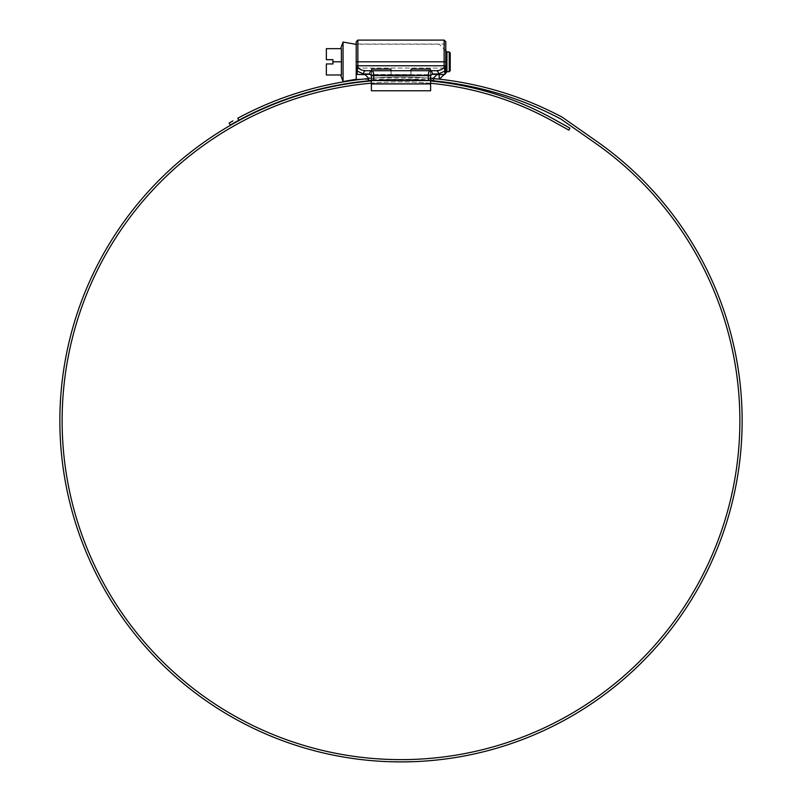 <?xml version="1.0" encoding="UTF-8"?>
<svg xmlns="http://www.w3.org/2000/svg" width="802" height="802" viewBox="0 0 802 802"><rect width="100%" height="100%" fill="white"/><g stroke="black" fill="none" stroke-linecap="round" stroke-linejoin="round"><path stroke-width="0.6" stroke-dasharray="4.01 3.01" d="M450.223 70.696L450.223 52.932M449.24 51.94L449.24 71.689M446.935 51.94L446.935 71.689M439.205 74.646L439.205 79.147M356.218 79.418L356.218 44.05L356.218 73.293L356.218 68.07L356.218 73.293L357.181 74.426L356.218 67.669L357.862 67.047L356.218 67.468M341.391 61.814L341.391 74.977L326.354 74.977L326.354 63.949L332.94 63.949L332.94 61.814L341.391 61.814L341.391 48.651L326.354 48.651L326.354 59.679L332.94 59.679L332.94 61.814M343.055 42.055L343.055 81.573M411.195 69.052L430.614 69.383L430.614 90.766L371.386 90.766L371.717 69.052L390.805 69.052L391.125 74.646L391.125 70.696L371.887 70.696L430.113 70.696L365.802 70.696L391.125 70.676L391.125 74.646L410.875 74.646L410.875 70.696L436.198 70.696L410.875 70.676L410.875 74.646L391.125 74.646L391.125 69.383L391.125 74.646L410.875 74.646L411.195 69.052L430.283 69.052L430.614 84.19L430.283 69.052L411.195 69.052M445.782 73.293L445.782 61.814L445.782 73.293L444.819 74.426L430.614 74.646L436.9 74.646L433.611 77.934L433.611 80.571L430.624 80.571L430.624 75.629L432.278 73.984A3.288 2.326 -90 0 0 429.942 70.696C428.95 71.007 428.408 72.651 428.298 75.629L428.298 80.571L430.624 80.571L430.614 70.716L371.386 70.696L371.386 80.571L368.389 80.571L368.389 77.934L365.1 74.646L371.386 74.646L358.845 74.646L443.155 74.646L357.181 74.426M371.717 69.052L390.805 69.052L371.717 69.052L371.386 83.859L371.717 69.052M410.875 70.696L410.875 75.438L410.875 70.696L410.875 75.438L430.614 75.438L430.614 74.646L430.614 75.438L410.875 75.438L410.875 74.646L430.614 74.646L410.875 74.646L410.875 69.383L410.875 74.646L371.386 74.646L410.875 74.646L371.386 75.438L371.386 74.646L371.386 75.438L391.125 75.438L391.125 70.696M371.386 84.19L430.614 84.19L371.386 84.19M430.614 83.288A312.69 312.69 0 0 0 401 81.884A338.875 338.875 0 0 0 62.125 420.759A338.875 338.875 0 0 0 401 759.634A338.875 338.875 0 0 0 595.365 143.167L561.26 119.287A6.576 6.576 0 0 0 560.558 118.856A341.472 341.472 0 0 0 238.886 120.22L237.743 118.255A343.747 343.747 0 0 1 561.621 116.851A8.852 8.852 0 0 1 562.563 117.423L596.668 141.312A341.141 341.141 0 0 1 401 761.9A341.141 341.141 0 0 1 59.859 420.759A341.141 341.141 0 0 1 401 79.609A341.141 341.141 0 0 0 371.386 80.902M430.614 81.012A314.955 314.955 0 0 0 401 79.609A314.955 314.955 0 0 1 557.45 121.222A162.235 162.235 0 0 0 561.139 123.267A337.853 337.853 0 0 1 569.931 128.17L568.788 130.135A335.587 335.587 0 0 0 560.067 125.262A164.5 164.5 0 0 1 556.327 123.187A312.69 312.69 0 0 0 401 81.884A338.875 338.875 0 0 0 371.386 83.177M394.915 761.519L396.729 761.549M402.193 761.9L403.025 761.89M402.674 761.569L410.774 761.429M402.674 761.9L404.509 761.88M404.99 761.549L403.576 761.559M395.757 761.86L403.025 761.569M232.941 120.901L231.588 121.663M230.535 122.255L229.843 122.656M433.611 78.566A343.747 343.747 0 0 0 368.389 78.566M229.131 123.067L230.264 125.032M430.614 80.571A341.472 341.472 0 0 0 371.386 80.571L373.702 80.571L373.702 75.629C373.592 72.651 373.05 71.007 372.058 70.696A3.288 2.326 90 0 0 369.722 73.984L371.376 75.629L371.376 80.571M230.976 124.621L231.678 124.22M232.72 123.628L234.094 122.856M399.386 761.9L396.288 761.539L402.494 761.569L395.757 761.529M391.386 761.76L409.882 761.78M393.732 761.82L409.882 761.459M397.241 761.88L401.331 761.569L393.06 761.479M401.291 761.569L404.89 761.549L401.291 761.9M405.672 761.87L402.584 761.569L408.529 761.489M405.401 761.539L402.193 761.569M393.291 761.479L392.649 761.8M390.985 761.75L391.637 761.439M401.511 761.569L399.326 761.569L401.511 761.9M444.138 40.1L444.138 61.814L445.782 61.814L445.782 44.05L445.782 72.832L444.037 74.586M356.218 41.744L356.218 61.814L445.782 61.814L445.782 41.744M445.782 67.468L444.138 67.047C442.844 69.323 440.198 70.536 436.198 70.696L430.614 70.696L430.614 74.646L430.614 70.676M428.298 80.571L373.702 80.571M433.611 80.571L368.389 80.571L433.611 80.571M357.792 67.218L357.181 71.057L363.476 73.984A3.288 2.326 90 0 1 365.802 70.696C361.802 70.536 359.156 69.323 357.862 67.047L357.862 40.1M445.782 61.814L356.218 61.814L444.138 61.814L444.138 67.047L445.782 67.669L444.819 74.426M444.208 67.218L444.819 71.057L438.524 73.984A3.288 2.326 -90 0 0 436.198 70.696M430.614 75.438L430.614 70.716L430.614 75.438M371.386 74.646L371.386 70.676L371.386 74.646M371.386 75.438L371.386 70.716L371.386 75.438M371.386 83.859L430.614 83.859M445.782 65.764L356.218 65.764M356.218 68.07L445.782 68.07L356.218 68.07M371.376 75.629L430.624 75.629M433.611 77.934L368.389 77.934L433.611 77.934M432.278 73.984L438.524 73.984M363.476 73.984L369.722 73.984M445.782 50.797L439.205 44.21L356.218 44.21M439.446 79.167L360.439 79.418M445.782 44.05L356.218 44.05"/><path stroke-width="1.2" d="M449.24 51.94L450.223 52.932L450.223 70.696L449.24 71.689L449.24 51.94L446.935 51.94L445.782 50.797M449.24 71.689L446.935 71.689L446.935 51.94M340.649 74.977L343.055 81.573L343.055 42.055L356.218 44.381M332.94 61.814L332.94 63.949L326.354 63.949L326.354 74.977L341.391 74.977L341.391 48.651L326.354 48.651L326.354 59.679L332.94 59.679L332.94 61.814L341.391 61.814M439.205 79.147L439.205 74.646M356.218 67.468L357.862 67.047L356.218 67.669L357.181 71.057L357.181 74.426L356.218 73.293L356.218 61.814L356.218 79.418L360.439 79.418M410.875 70.696L411.195 69.052L430.283 69.052L430.614 70.716L429.942 70.696A3.288 2.326 90 0 1 432.278 73.984L430.624 75.629L430.624 80.571L433.611 80.571L433.611 77.934L436.9 74.646L444.819 74.426L445.782 73.293L444.819 74.426L444.819 71.057L438.524 73.984L432.278 73.984M428.298 80.571L371.376 80.571L371.386 90.766L430.614 90.766L430.614 80.571L428.298 80.571L428.298 75.629C428.408 72.651 428.95 71.007 429.942 70.696L371.386 70.716L371.717 69.052L390.805 69.052L391.125 70.696M371.386 83.177A338.875 338.875 0 0 0 62.125 420.759A338.875 338.875 0 0 0 401 759.634A338.875 338.875 0 0 0 595.365 143.167L561.26 119.287A6.576 6.576 0 0 0 560.558 118.856A341.472 341.472 0 0 0 430.614 80.571M371.386 80.902A341.141 341.141 0 0 0 59.859 420.759A341.141 341.141 0 0 0 401 761.9A341.141 341.141 0 0 0 596.668 141.312L562.563 117.423A8.852 8.852 0 0 0 561.621 116.851A343.747 343.747 0 0 0 433.611 78.566M391.386 761.76L392.188 761.79M393.732 761.82L397.241 761.88M395.787 761.86L396.729 761.87M402.444 761.9L405.401 761.87M404.509 761.88L405.692 761.87M408.529 761.82L410.895 761.76M410.965 761.75L410.173 761.78M404.99 761.88L403.576 761.89M403.025 761.89L400.83 761.9M229.843 122.656L232.941 120.901M231.588 121.663L230.535 122.255M368.389 78.566A343.747 343.747 0 0 0 237.743 118.255L238.886 120.22L230.264 125.032L229.131 123.067M357.181 74.426L365.1 74.646L368.389 77.934L368.389 80.571L371.376 80.571A341.472 341.472 0 0 0 238.886 120.22L234.094 122.856M230.264 125.032L230.976 124.621M231.678 124.22L232.72 123.628M430.614 81.012A314.955 314.955 0 0 1 557.45 121.222A162.235 162.235 0 0 0 561.139 123.267A337.853 337.853 0 0 1 569.931 128.17L568.788 130.135A335.587 335.587 0 0 0 560.067 125.262A164.5 164.5 0 0 1 556.327 123.187A312.69 312.69 0 0 0 430.614 83.288M430.614 70.696L436.198 70.696C440.198 70.536 442.844 69.323 444.138 67.047L445.782 67.468L445.782 73.293L446.935 71.689M445.782 61.814L357.862 61.814L357.862 65.764L444.138 65.764L444.138 40.1L445.782 41.744L445.782 67.468M356.218 61.814L356.218 41.744L357.862 40.1L357.862 61.814L356.218 61.814M371.386 70.696L365.802 70.696L371.386 70.696M356.218 65.764L357.862 65.764L357.862 67.047C359.156 69.323 361.802 70.536 365.802 70.696A3.288 2.326 90 0 0 363.476 73.984L357.181 71.057L357.792 67.218M371.376 80.571L371.376 75.629L369.722 73.984A3.288 2.326 90 0 1 372.058 70.696C373.05 71.007 373.592 72.651 373.702 75.629L373.702 80.571M436.198 70.696A3.288 2.326 90 0 1 438.524 73.984M445.782 65.764L444.138 65.764L444.819 71.057L445.782 67.669L444.208 67.218M371.386 83.859L430.614 83.859M430.624 75.629L371.376 75.629M369.722 73.984L363.476 73.984M356.218 79.248L343.055 81.573M340.649 48.651L343.055 42.055M444.037 74.586L439.446 79.167M444.138 40.1L357.862 40.1"/></g></svg>

